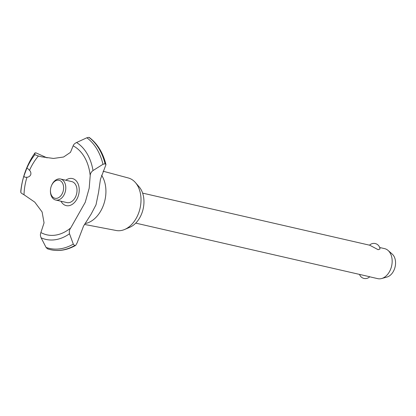<?xml version="1.0" encoding="UTF-8"?>
<svg xmlns="http://www.w3.org/2000/svg" width="416" height="416" viewBox="0 0 416 416"><rect width="100%" height="100%" fill="white"/><g stroke="black" fill="none" stroke-linecap="round" stroke-linejoin="round"><path stroke-width="0.62" d="M103.106 171.21L128.284 177.965A26.962 18.73 102.9 0 1 131.108 179.083A26.962 18.73 102.9 0 1 135.398 182.551A26.962 18.73 102.9 0 1 140.046 208.317A26.962 18.73 102.9 0 1 124.628 229.481A26.962 18.73 102.9 0 1 116.23 230.506L84.5 224.442M135.398 182.551L139.116 186.815A23.239 16.146 102.9 0 1 143.125 209.024A23.239 16.146 102.9 0 1 129.834 227.266L124.628 229.481M101.577 175.235A28.319 19.672 102.9 0 1 103.75 204.329A28.319 19.672 102.9 0 1 85.015 223.59M29.526 170.336C30.753 171.605 31.153 173.072 30.727 174.736C29.962 176.27 28.704 177.112 26.952 177.263L24.866 177.247L23.884 176.134L26.775 168.355C27.16 168.074 28.075 168.74 29.526 170.336A46.675 32.427 102.9 0 1 38.412 156.026L34.861 154.7L34.986 152.88C27.206 164.003 22.48 176.717 20.8 191.017L20.816 192.473C21.024 192.956 22.09 193.716 24.008 194.756L34.778 202.14L42.104 211.978L44.054 222.851L40.726 233.043M96.018 204.781L91.172 214.058L83.517 226.132L77.074 242.98L75.676 245.398L74.651 245.56L73.299 244.124L69.514 233.761C69.009 231.624 69.415 229.674 70.741 227.916L85.233 202.311L89.19 188.204L90.21 175.562C90.251 173.654 91.187 171.99 93.018 170.555L102.991 164.284L105.071 163.764L105.971 164.622L100.443 179.343L98.561 192.364L96.018 204.781M73.289 145.486L70.465 152.355L63.591 157.014L53.498 158.444L41.72 156.848L38.412 156.026M20.8 191.022A59.342 41.22 102.9 0 1 25.605 170.758A59.342 41.22 102.9 0 1 34.965 152.927L35.922 152.854L47.096 157.877M135.741 223.122L369.741 276.749A6.157 6.157 0 0 1 359.549 274.472M369.689 276.796L377.754 278.647A15.392 10.691 -77.1 0 0 381.633 278.533A15.392 10.691 -77.1 0 0 391.617 266.037A15.392 10.691 -77.1 0 0 388.081 250.442A15.392 10.691 -77.1 0 0 386.511 249.35A15.392 10.691 -77.1 0 0 384.634 248.643L379.668 247.504M369.528 245.18A6.157 6.157 0 0 1 379.995 248.986L378.175 249.714L369.777 245.237L142.62 193.118M53.841 197.85A9.235 6.417 -77.1 0 0 62.795 192.353A9.235 6.417 -77.1 0 0 60.221 180.695A9.235 6.417 -77.1 0 0 51.532 185.546A9.235 6.417 -77.1 0 0 50.461 190.221A9.235 6.417 -77.1 0 0 53.841 197.85M51.532 185.546L51.693 185.177A10.774 7.483 102.9 0 1 60.523 179.015A10.774 7.483 102.9 0 1 61.833 179.509A10.774 7.483 102.9 0 1 65.151 192.166A10.774 7.483 102.9 0 1 55.702 200.018A10.774 7.483 102.9 0 1 54.392 199.524A10.774 7.483 102.9 0 1 50.44 190.632L50.461 190.221M60.523 179.015L71.744 181.594A10.774 7.483 102.9 0 1 73.055 182.088A10.774 7.483 102.9 0 1 76.372 194.74A10.774 7.483 102.9 0 1 66.924 202.592L55.702 200.018M388.081 250.442L392.22 254.082A12.589 8.746 102.9 0 1 395.112 266.838A12.589 8.746 102.9 0 1 386.948 277.061L381.633 278.533M34.861 154.7A51.366 35.682 102.9 0 0 26.775 168.355L27.092 168.282M105.971 164.622C103.002 152.729 97.484 143.718 89.424 137.576L88.91 137.353L86.84 137.774L76.57 142.516C74.604 143.484 73.476 144.602 73.195 145.865A46.675 32.427 102.9 0 1 73.388 145.964A46.675 32.427 102.9 0 1 90.21 175.562M70.741 227.916A46.675 32.427 102.9 0 1 41.137 232.679A46.675 32.427 102.9 0 1 40.945 232.58C40.186 234.125 40.243 235.877 41.127 237.827L46.062 247.426L47.403 248.763L48.547 249.142A60.33 41.912 102.9 0 1 47.466 248.784M24.008 194.756A46.675 32.427 102.9 0 1 26.952 177.263M65.822 180.232A13.879 9.641 102.9 0 1 76.814 181.579A13.879 9.641 102.9 0 1 77.99 196.721A13.879 9.641 102.9 0 1 61.001 201.235M88.951 137.363A60.33 41.912 102.9 0 1 105.118 163.774M88.91 137.353A60.33 41.912 102.9 0 1 105.071 163.764M74.651 245.56A60.33 41.912 102.9 0 1 50.643 249.704A60.33 41.912 102.9 0 1 48.547 249.142M74.698 245.57A60.33 41.912 102.9 0 1 51.121 249.813A60.33 41.912 102.9 0 1 50.684 249.714A60.33 41.912 102.9 0 1 50.664 249.709L50.643 249.704M20.816 192.473A51.366 35.682 102.9 0 1 23.884 176.134M86.84 137.774A59.342 41.22 102.9 0 1 102.991 164.284M76.57 142.516A51.366 35.682 102.9 0 1 93.018 170.56M69.514 233.761A51.366 35.682 102.9 0 1 41.127 237.822M73.299 244.124A59.342 41.22 102.9 0 1 46.062 247.426M75.676 245.398C67.527 250 59.342 251.472 51.121 249.813"/></g></svg>
